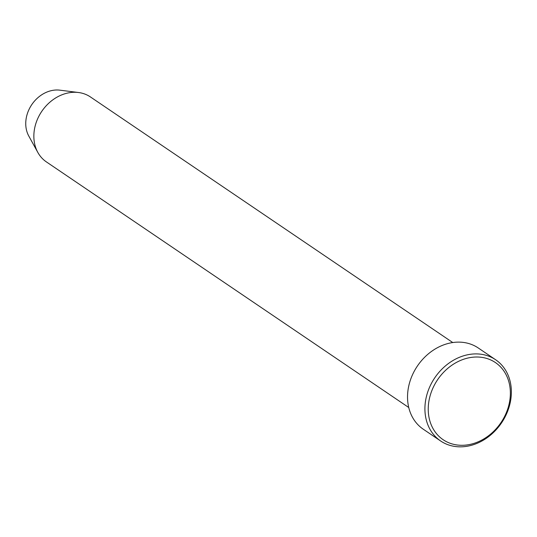 <?xml version="1.0" encoding="UTF-8"?>
<svg xmlns="http://www.w3.org/2000/svg" width="537" height="537" viewBox="0 0 537 537"><rect width="100%" height="100%" fill="white"/><g stroke="black" fill="none" stroke-linecap="round" stroke-linejoin="round"><path stroke-width="0.81" d="M508.646 405.918A46.598 38.261 124.1 0 0 481.058 357.266A46.598 38.261 124.1 0 0 429.949 396.387A46.598 38.261 124.1 0 0 457.537 445.039A46.598 38.261 124.1 0 0 508.646 405.918M426.72 395.353A49.048 40.275 -55.9 0 1 495.658 359.77A49.048 40.275 -55.9 0 1 509.559 405.388A49.048 40.275 -55.9 0 1 440.622 440.971A49.048 40.275 -55.9 0 1 426.72 395.353M452.772 342.552L90.451 96.962A39.241 32.22 124.1 0 0 78.469 92.505L59.896 90.169A30.038 24.668 124.1 0 0 26.85 115.374A30.038 24.668 124.1 0 0 28.797 136.056L37.838 152.448A39.241 32.22 124.1 0 0 46.424 161.926L408.744 407.509M78.469 92.505A39.241 32.22 124.1 0 0 35.301 125.43A39.241 32.22 124.1 0 0 37.838 152.448M495.658 359.77L478.279 347.989A49.048 40.275 124.1 0 0 409.342 383.572A49.048 40.275 124.1 0 0 423.243 429.191L440.622 440.971"/></g></svg>

